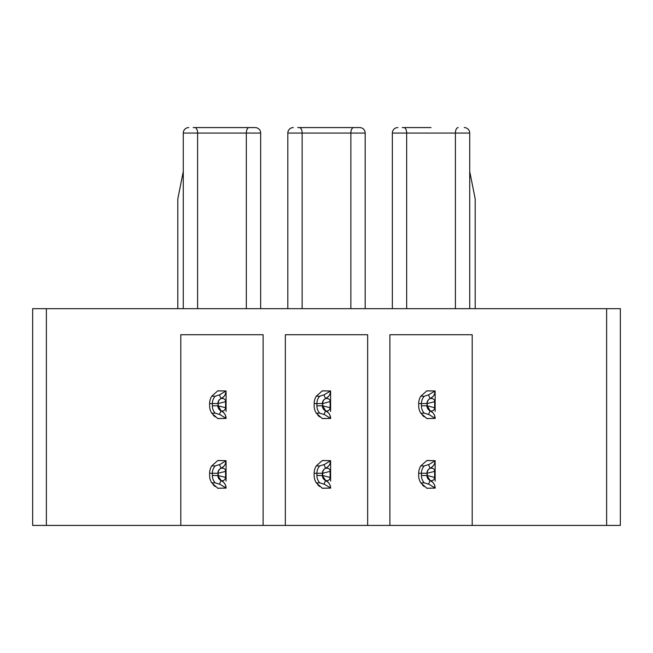 <?xml version="1.0" encoding="UTF-8"?>
<svg xmlns="http://www.w3.org/2000/svg" width="653" height="653" viewBox="0 0 653 653"><rect width="100%" height="100%" fill="white"/><g stroke="black" fill="none" stroke-linecap="round" stroke-linejoin="round"><path stroke-width="0.98" d="M263.118 525.42L180.808 525.42L180.808 334.728L263.118 334.728L263.118 525.42L285.345 525.42L285.345 334.728L367.655 334.728L367.655 525.42L285.345 525.42M367.655 525.42L389.882 525.42L389.882 334.728L472.192 334.728L472.192 525.42L389.882 525.42M472.192 525.42L620.35 525.42L620.35 308.665L620.35 525.42M180.808 525.42L32.65 525.42L32.65 308.665L620.35 308.665M350.865 308.665L350.865 133.073L365.182 133.073A5.485 5.485 0 0 0 359.697 127.58L299.352 127.58L359.697 127.58A5.485 5.485 0 0 1 365.182 133.073L365.182 308.665M297.695 127.58L299.352 127.58A5.485 2.783 90 0 1 302.135 133.073L350.865 133.073A5.485 2.783 90 0 1 353.648 127.58M402.224 127.58L431.037 127.58M392.347 308.665L392.347 133.073L469.719 133.073A5.485 5.485 0 0 0 464.234 127.58A5.485 5.485 0 0 1 469.719 133.073L469.719 308.665M397.832 127.58A5.485 5.485 0 0 0 392.347 133.073A5.485 5.485 0 0 1 397.832 127.58M475.204 308.665L475.204 198.92L469.719 171.478M183.281 171.478L177.796 198.92L177.796 308.665M183.281 308.665L183.281 133.073L260.653 133.073L260.653 308.665M255.168 127.58L194.814 127.58L255.168 127.58A5.485 5.485 0 0 1 260.653 133.073A5.485 5.485 0 0 0 255.168 127.58M193.157 127.58L194.814 127.58A5.485 2.783 90 0 1 197.598 133.073L197.598 308.665M188.766 127.58A5.485 5.485 0 0 0 183.281 133.073M287.818 308.665L287.818 133.073L302.135 133.073L302.135 308.665M293.303 127.58A5.485 5.485 0 0 0 287.818 133.073M226.077 411.431L226.077 392.127M226.077 394.298L226.077 397.946M226.077 481.122L226.069 460.667A8.505 8.489 -0 0 1 221.13 468.242L223.669 466.43M226.077 460.74L226.077 461.818M226.077 463.989L226.077 467.638M330.606 460.74L330.606 461.818M330.606 463.989L330.606 481.122M330.606 411.431L330.606 392.127M330.606 394.298L330.606 397.946M435.143 460.74L435.143 461.818M435.143 463.989L435.143 481.122M435.143 411.431L435.143 392.127M435.143 394.298L435.143 397.946M330.606 467.638L330.606 460.667A8.505 8.489 -0 0 1 325.667 468.242A5.485 5.134 -105 0 0 322.704 473.254L322.378 473.254A5.485 5.485 0 0 1 325.602 468.258A8.505 8.505 0 0 0 330.606 460.667L329.953 463.777M322.77 407.872L322.704 405.823L325.651 410.843C328.198 411.333 329.683 410.321 330.091 407.807L330.091 401.587L322.704 403.57A5.485 5.134 -105 0 1 325.7 398.534A8.505 8.489 -0 0 0 330.606 390.976L329.953 394.086M330.475 401.587L330.091 401.587C330.075 399.326 328.598 398.314 325.651 398.55L328.206 396.738M325.667 410.843A8.505 8.489 0 0 1 330.606 418.418A8.505 8.505 0 0 0 325.602 410.827A5.485 5.485 0 0 1 322.378 405.823L322.704 403.57L322.704 405.823L330.475 407.807M325.602 398.567A8.505 8.505 0 0 0 330.606 390.976L323.945 394.885L325.602 398.567A5.485 5.485 0 0 0 322.378 403.57L316.893 403.57A10.979 10.979 0 0 1 319.676 396.257L323.945 394.885M328.206 412.655L325.129 410.582M324.737 410.329L323.904 409.627M314.199 405.823L314.15 405.823A13.721 13.721 0 0 0 316.297 413.202L319.676 413.137A10.979 10.979 0 0 1 316.893 405.823L316.893 403.57L314.15 403.57A13.721 13.721 0 0 1 316.297 396.191L322.247 390.886L330.606 390.976L322.378 390.821M319.676 413.137L324.639 414.671L330.606 418.418L322.223 418.573M316.297 413.202L322.247 418.508L330.606 418.418L329.953 415.308M319.692 416.843A13.721 13.721 0 0 1 317.733 415.071M316.297 396.191L319.676 396.257M314.15 405.823L314.264 403.57M325.667 480.535A8.505 8.489 0 0 1 330.606 488.101A8.505 8.505 0 0 0 325.602 480.518A5.485 5.485 0 0 1 322.378 475.515L325.651 480.526C328.198 481.024 329.683 480.012 330.091 477.498L330.091 471.278C330.075 469.017 328.598 468.005 325.651 468.242L328.206 466.43M330.475 477.498L322.704 475.515L322.704 473.254L330.475 471.278M324.639 464.405L330.606 460.667L322.247 460.577L316.297 465.883L319.676 465.948L324.639 464.405M314.199 475.515L314.15 475.515A13.721 13.721 0 0 0 316.297 482.885L319.676 482.82A10.979 10.979 0 0 1 316.893 475.515L316.893 473.254A10.979 10.979 0 0 1 319.676 465.948M328.206 482.338L325.129 480.273M324.737 480.02L323.904 479.31M322.77 477.563L322.378 475.539M319.676 482.82L324.639 484.363L330.606 488.101L322.223 488.264M316.297 482.885L322.247 488.199L330.606 488.101L329.953 484.991M319.692 486.534A13.721 13.721 0 0 1 317.733 484.763M314.15 475.515L314.15 473.254A13.721 13.721 0 0 1 316.297 465.883M316.893 475.515L322.378 475.515L322.378 473.254L314.264 473.254M435.143 467.638L435.143 460.667A8.505 8.489 -0 0 1 430.205 468.242L432.743 466.43M427.307 407.872L427.242 405.823L430.188 410.843C432.735 411.333 434.221 410.321 434.629 407.807L434.629 401.587C434.612 399.326 433.127 398.314 430.188 398.55A8.505 8.489 -0 0 0 435.143 390.976L434.49 394.086M430.237 398.534A5.485 5.134 -105 0 0 427.242 403.57L435.012 401.587M429.666 410.582L430.188 410.843A8.505 8.489 0 0 1 435.143 418.418A8.505 8.505 0 0 0 430.139 410.827A5.485 5.485 0 0 1 426.915 405.823L427.242 403.57L427.242 405.823L435.012 407.807M430.188 398.55L432.743 396.738M430.139 398.567A8.505 8.505 0 0 0 435.143 390.976L428.474 394.885L430.139 398.567A5.485 5.485 0 0 0 426.915 403.57L421.422 403.57A10.979 10.979 0 0 1 424.213 396.257L428.474 394.885M429.266 410.329L428.441 409.627M418.728 405.823L418.679 405.823A13.721 13.721 0 0 0 420.834 413.202L424.213 413.137A10.979 10.979 0 0 1 421.422 405.823L421.422 403.57L418.679 403.57A13.721 13.721 0 0 1 420.834 396.191L426.784 390.886L435.143 390.976L426.915 390.821M424.213 413.137L429.168 414.671L435.143 418.418L426.752 418.573M420.834 413.202L426.784 418.508L435.143 418.418L434.49 415.308M424.23 416.843A13.721 13.721 0 0 1 422.262 415.071M430.188 410.843L432.743 412.655M420.834 396.191L424.213 396.257M418.679 405.823L418.802 403.57M429.666 480.273L430.188 480.526A8.505 8.489 0 0 1 435.143 488.101A8.505 8.505 0 0 0 430.139 480.518A5.485 5.485 0 0 1 426.915 475.515L430.188 480.526C432.735 481.024 434.221 480.012 434.629 477.498L434.629 471.278C434.612 469.017 433.127 468.005 430.188 468.242M430.237 468.225A5.485 5.134 -105 0 0 427.242 473.254L435.012 471.278M418.728 475.515L418.679 475.515A13.721 13.721 0 0 0 420.834 482.885L424.213 482.82A10.979 10.979 0 0 1 421.422 475.515L426.915 475.515L427.242 473.254L427.242 475.515L435.012 477.498M434.49 463.777L435.143 460.667A8.505 8.505 0 0 1 430.139 468.258A5.485 5.485 0 0 0 426.915 473.254L421.422 473.254A10.979 10.979 0 0 1 424.213 465.948L429.168 464.405L435.143 460.667L426.784 460.577L420.834 465.883L424.213 465.948M429.266 480.02L428.441 479.31M427.307 477.563L426.915 475.539M424.213 482.82L429.168 484.363L435.143 488.101L426.752 488.264M420.834 482.885L426.784 488.199L435.143 488.101L434.49 484.991M424.23 486.534A13.721 13.721 0 0 1 422.262 484.763M430.188 480.526L432.743 482.338M418.679 475.515L418.679 473.254A13.721 13.721 0 0 1 420.834 465.883M421.422 475.515L421.422 473.254L418.802 473.254M218.241 407.872L218.175 405.823L221.114 410.843C223.669 411.333 225.146 410.321 225.563 407.807L225.563 401.587C225.538 399.326 224.061 398.314 221.114 398.55A8.505 8.489 -0 0 0 226.069 390.976L225.416 394.086M221.163 398.534A5.485 5.134 -105 0 0 218.175 403.57L225.938 401.587M220.6 410.582L221.114 410.843A8.505 8.489 0 0 1 226.069 418.418A8.505 8.505 0 0 0 221.073 410.827A5.485 5.485 0 0 1 217.841 405.823L218.175 403.57L218.175 405.823L225.938 407.807M221.114 398.55L223.669 396.738M221.073 398.567A8.505 8.505 0 0 0 226.069 390.976L219.408 394.885L221.073 398.567A5.485 5.485 0 0 0 217.841 403.57L212.356 403.57A10.979 10.979 0 0 1 215.147 396.257L219.408 394.885M220.2 410.329L219.367 409.627M215.147 413.137A10.979 10.979 0 0 1 212.356 405.823L212.356 403.57L209.613 403.57L209.613 405.823A13.721 13.721 0 0 0 211.76 413.202L215.147 413.137L220.102 414.671L226.069 418.418L217.686 418.573M211.76 413.202L217.718 418.508L226.069 418.418L225.416 415.308M215.164 416.843A13.721 13.721 0 0 1 213.196 415.071M221.114 410.843L223.669 412.655M209.727 403.57L209.613 403.57A13.721 13.721 0 0 1 211.76 396.191L215.147 396.257M211.76 396.191L217.718 390.886L226.069 390.976L217.841 390.821M220.6 480.273L221.114 480.526A8.505 8.489 0 0 1 226.069 488.101A8.505 8.505 0 0 0 221.073 480.518A5.485 5.485 0 0 1 217.841 475.515L221.114 480.526C223.669 481.024 225.146 480.012 225.563 477.498L225.563 471.278C225.538 469.017 224.061 468.005 221.114 468.242M221.163 468.225A5.485 5.134 -105 0 0 218.175 473.254L225.938 471.278M209.662 475.515L209.613 475.515A13.721 13.721 0 0 0 211.76 482.885L215.147 482.82A10.979 10.979 0 0 1 212.356 475.515L217.841 475.515L218.175 473.254L218.175 475.515L225.938 477.498M225.416 463.777L226.069 460.667A8.505 8.505 0 0 1 221.073 468.258A5.485 5.485 0 0 0 217.841 473.254L212.356 473.254A10.979 10.979 0 0 1 215.147 465.948L220.102 464.405L226.069 460.667L217.718 460.577L211.76 465.883L215.147 465.948M220.2 480.02L219.367 479.31M218.241 477.563L217.841 475.539M215.147 482.82L220.102 484.363L226.069 488.101L217.686 488.264M211.76 482.885L217.718 488.199L226.069 488.101L225.416 484.991M215.164 486.534A13.721 13.721 0 0 1 213.196 484.763M221.114 480.526L223.669 482.338M209.613 475.515L209.613 473.254A13.721 13.721 0 0 1 211.76 465.883M212.356 475.515L212.356 473.254L209.727 473.254M403.881 127.58A5.485 2.783 90 0 1 406.664 133.073L406.664 308.665M458.186 127.58A5.485 2.783 90 0 0 455.402 133.073L455.402 308.665M246.336 308.665L246.336 133.073A5.485 2.783 90 0 1 249.119 127.58M46.371 525.42L46.371 308.665M606.629 308.665L606.629 525.42M316.893 405.823L322.378 405.823M323.945 414.5L325.602 410.827M323.945 464.577L325.602 468.258M323.945 484.191L325.602 480.518M421.422 405.823L426.915 405.823M428.474 414.5L430.139 410.827M428.474 464.577L430.139 468.258M428.474 484.191L430.139 480.518M212.356 405.823L217.841 405.823M219.408 414.5L221.073 410.827M219.408 464.577L221.073 468.258M219.408 484.191L221.073 480.518M330.606 417.185L330.606 418.5M330.606 486.877L330.606 488.191M322.378 460.512L330.606 460.667M435.143 417.185L435.143 418.5M435.143 486.877L435.143 488.191M426.915 460.512L435.135 460.667M226.077 417.185L226.077 418.5M226.077 486.877L226.077 488.191M217.841 460.512L226.069 460.667"/></g></svg>
